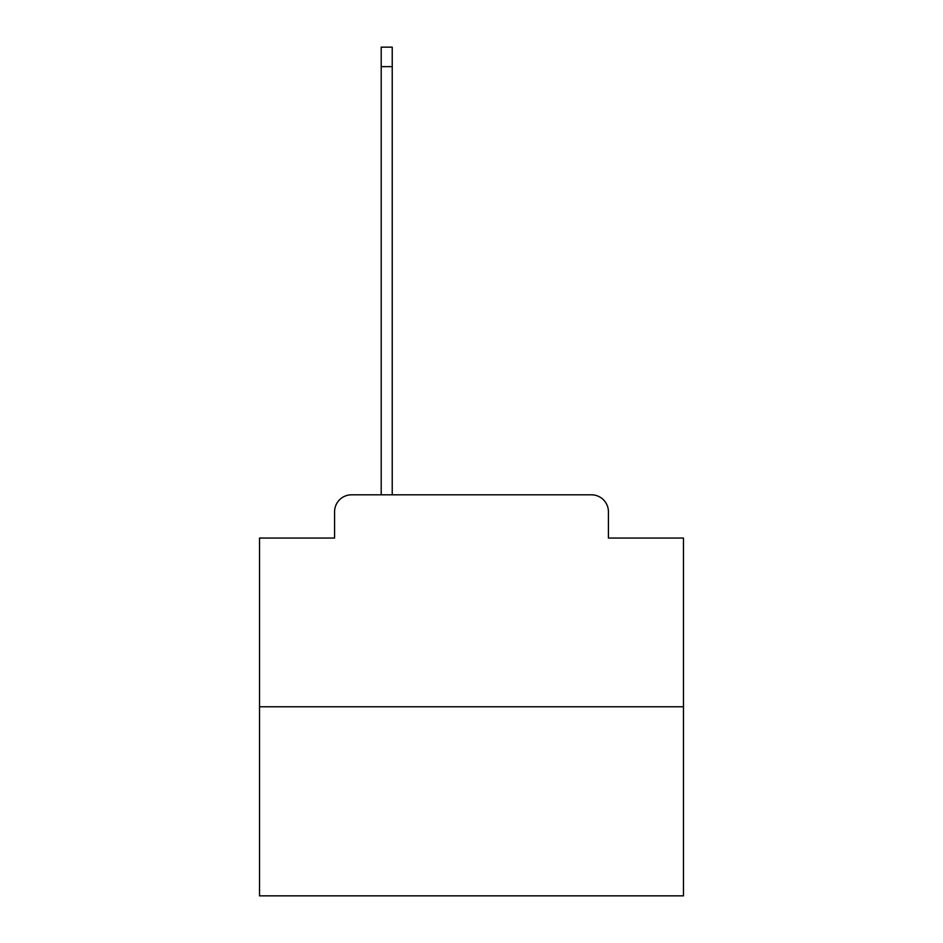 <?xml version="1.0" encoding="UTF-8"?>
<svg xmlns="http://www.w3.org/2000/svg" width="943" height="943" viewBox="0 0 943 943"><rect width="100%" height="100%" fill="white"/><g stroke="black" fill="none" stroke-linecap="round" stroke-linejoin="round"><path stroke-width="1.41" d="M334.576 511.778L334.576 538.052L334.576 511.778A16.962 16.962 0 0 1 351.527 494.816L381.208 494.816L381.208 47.15L392.229 47.15L392.229 494.816L405.372 494.816M683.463 706.779L259.537 706.779L259.537 895.85L683.463 895.85L683.463 538.052L608.424 538.052L608.424 511.778A16.962 16.962 0 0 0 591.473 494.816L351.527 494.816M259.537 706.779L259.537 538.052L334.576 538.052M537.628 494.816L591.473 494.816M608.424 538.052L608.424 511.778M381.208 66.647L392.229 66.647"/></g></svg>
